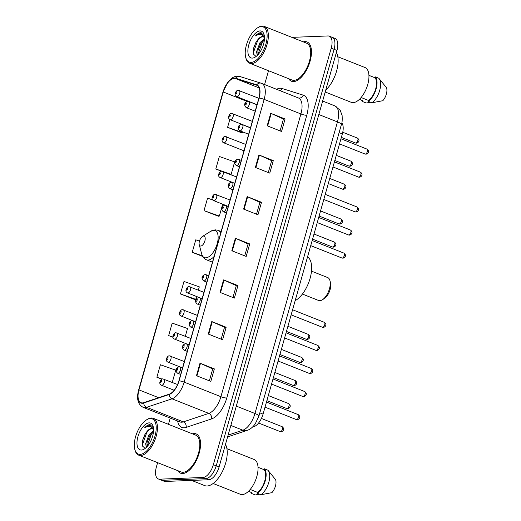<?xml version="1.0" encoding="UTF-8"?>
<svg xmlns="http://www.w3.org/2000/svg" width="521" height="521" viewBox="0 0 521 521"><rect width="100%" height="100%" fill="white"/><g stroke="black" fill="none" stroke-linecap="round" stroke-linejoin="round"><path stroke-width="0.78" d="M341.802 122.936A13.207 6.343 111.6 0 1 342.343 133.91L263.053 414.13A13.207 6.343 111.6 0 1 253.968 426.653L252.411 427.174M157.609 462.655L156.398 466.94A13.207 6.343 -68.4 0 0 158.306 478.949L164.05 481.228A13.207 6.343 -68.4 0 0 165.385 481.443L208.771 479.743A13.207 6.343 -68.4 0 0 219.087 466.979L336.95 50.459A13.207 6.343 -68.4 0 0 335.036 38.45L332.164 37.31A13.207 6.343 -68.4 0 0 330.835 37.095M158.306 478.949A13.207 6.343 -68.4 0 0 159.641 479.17L203.027 477.464L205.899 478.604A13.207 6.343 -68.4 0 0 216.215 465.839L334.078 49.326A13.207 6.343 -68.4 0 0 332.164 37.31A13.207 6.343 -68.4 0 1 334.078 49.326L216.215 465.839A13.207 6.343 -68.4 0 1 205.899 478.604L162.513 480.303L205.899 478.604L208.771 479.743M161.178 480.088A13.207 6.343 -68.4 0 0 162.513 480.303A13.207 6.343 -68.4 0 1 161.178 480.088M182.689 473.524A21.133 10.146 -68.4 0 0 198.54 455.198A21.133 10.146 -68.4 0 0 196.137 433.889A21.133 10.146 -68.4 0 0 194.001 433.537A21.133 10.146 -68.4 0 0 192.366 433.817A21.133 10.146 -68.4 0 1 194.001 433.537A21.133 10.146 -68.4 0 1 196.137 433.889A21.133 10.146 -68.4 0 1 198.54 455.198A21.133 10.146 -68.4 0 1 182.689 473.524A21.133 10.146 -68.4 0 1 180.559 473.179A21.133 10.146 -68.4 0 0 182.689 473.524M293.597 81.582A21.133 10.146 -68.4 0 0 309.448 63.256A21.133 10.146 -68.4 0 0 307.045 41.947A21.133 10.146 -68.4 0 0 304.909 41.595A21.133 10.146 -68.4 0 0 303.274 41.869A21.133 10.146 -68.4 0 1 304.909 41.595A21.133 10.146 -68.4 0 1 307.045 41.947A21.133 10.146 -68.4 0 1 309.448 63.256A21.133 10.146 -68.4 0 1 293.597 81.582A21.133 10.146 -68.4 0 1 291.467 81.23A21.133 10.146 -68.4 0 0 293.597 81.582M142.422 402.928A14.087 6.766 111.6 0 1 141.002 402.694A14.087 6.766 111.6 0 1 138.964 389.884L223.262 91.989A14.087 6.766 111.6 0 1 235.459 78.534L256.638 85.197A14.087 6.766 111.6 0 1 256.86 85.275A14.087 6.766 111.6 0 1 258.898 98.085L178.892 380.825A14.087 6.766 111.6 0 1 169.201 394.182L143.737 402.674A14.087 6.766 111.6 0 1 142.422 402.928M142.331 403.261A14.438 6.936 -68.4 0 0 143.679 403.007L169.143 394.508A14.438 6.936 -68.4 0 0 179.074 380.818L259.08 98.078A14.438 6.936 -68.4 0 0 256.762 84.864L235.583 78.202A14.438 6.936 -68.4 0 0 223.079 91.996L138.781 389.89A14.438 6.936 -68.4 0 0 142.331 403.261M229.813 119.491L227.592 127.339L241.978 132.94M212.776 199.992L207.553 198.149L204.017 210.64L218.403 216.248M198.377 290.112L199.302 286.856L183.985 281.451L180.448 293.948L194.834 299.549M177.759 470.645A21.133 10.146 -68.4 0 0 180.559 473.179A21.133 10.146 -68.4 0 1 177.759 470.645M288.667 78.704A21.133 10.146 -68.4 0 0 291.467 81.23A21.133 10.146 -68.4 0 1 288.667 78.704M268.517 70.713L264.596 84.552M170.224 418.07L168.452 424.335M203.027 477.464A13.207 6.343 -68.4 0 0 213.343 464.706L331.206 48.186A13.207 6.343 -68.4 0 0 329.292 36.17A13.207 6.343 -68.4 0 0 327.963 35.956L291.923 37.369M258.93 154.945L273.291 160.637L269.754 173.128L255.394 167.436L258.93 154.945A3.523 0.645 -164.2 0 1 259.406 155.141L255.87 167.625M270.718 113.291L285.078 118.983L281.542 131.481L267.182 125.789L270.718 113.291A3.523 0.645 -164.2 0 1 271.187 113.487L267.657 125.971M223.574 279.901L237.934 285.593L234.398 298.09L220.038 292.392L223.574 279.901A3.523 0.645 -164.2 0 1 224.043 280.096L220.513 292.581M211.786 321.548L226.147 327.24L222.61 339.738L208.25 334.046L211.786 321.548A3.523 0.645 -164.2 0 1 212.255 321.75L208.726 334.235M199.999 363.202L214.359 368.894L210.823 381.392L196.463 375.7L199.999 363.202A3.523 0.645 -164.2 0 1 200.474 363.397L196.938 375.888M247.143 196.593L261.503 202.285L257.967 214.782L243.613 209.09L247.143 196.593A3.523 0.645 -164.2 0 1 247.618 196.795L244.082 209.279M235.362 238.247L249.722 243.939L246.186 256.436L231.825 250.744L235.362 238.247A3.523 0.645 -164.2 0 1 235.831 238.442L232.301 250.927M215.805 168.993L231.122 174.398L234.658 161.901L219.341 156.495L215.805 168.993L221.536 171.266M185.32 336.266L187.514 328.51L172.197 323.105L168.661 335.596L173.011 337.321M172.262 382.414L175.727 370.164L160.409 364.752L156.873 377.25L161.823 379.21M199.465 241.106L195.766 239.797L192.229 252.294L202.656 256.43M249.722 243.939L248.081 244.004M244.727 255.857L248.087 243.971L235.831 238.442M261.503 202.285L259.868 202.35M256.514 214.203L259.875 202.317L247.618 196.795M214.359 368.894L212.718 368.959M209.364 380.812L212.731 368.927L200.474 363.397M226.147 327.24L224.505 327.305M221.151 339.158L224.518 327.273L212.255 321.75M237.934 285.593L236.293 285.658M232.939 297.511L236.3 285.625L224.043 280.096M285.078 118.983L283.437 119.049M280.083 130.901L283.45 119.016L271.187 113.487M273.291 160.637L271.649 160.702M268.295 172.555L271.662 160.67L259.406 155.141M192.229 252.294L202.363 255.87M180.448 293.948L195.766 299.354L194.665 299.582M196.573 296.501L195.766 299.354M168.661 335.596L172.959 337.12M156.873 377.25L162.096 379.093M204.017 210.64L219.334 216.052L218.234 216.28M222.688 204.199L219.334 216.052M231.122 174.398L230.497 174.528M227.592 127.339L242.91 132.744L241.809 132.979M243.105 132.054L242.91 132.744M150.335 418.545A18.932 9.091 -68.4 0 0 146.479 419.893A18.932 9.091 -68.4 0 0 134.802 449.343A18.932 9.091 -68.4 0 0 140.201 454.364A18.932 9.091 -68.4 0 0 154.984 436.07A18.932 9.091 -68.4 0 0 150.335 418.545M134.802 449.343L135.03 450.229A19.811 9.515 -68.4 0 0 138.684 455.152A19.811 9.515 -68.4 0 0 140.683 455.478A19.811 9.515 -68.4 0 0 155.545 438.298A19.811 9.515 -68.4 0 0 153.285 418.324A19.811 9.515 -68.4 0 0 151.292 417.992A19.811 9.515 -68.4 0 0 147.254 419.405L146.479 419.893M138.684 455.152L181.041 471.948A19.811 9.515 -68.4 0 0 183.04 472.273A19.811 9.515 -68.4 0 0 197.902 455.093A19.811 9.515 -68.4 0 0 195.649 435.113L153.285 418.324M191.643 480.414L204.714 485.598A23.771 11.416 -68.4 0 0 207.111 485.989A23.771 11.416 -68.4 0 0 223.353 469.454A23.771 11.416 -68.4 0 0 225.476 444.4M213.128 483.488L240.324 494.273A18.71 8.987 -68.4 0 0 242.206 494.579A18.71 8.987 -68.4 0 0 256.247 478.35A18.71 8.987 -68.4 0 0 254.118 459.483L226.915 448.698M153.571 429.421L151.52 428.457C149.963 428.575 148.374 429.708 146.746 431.857C148.628 429.773 150.432 428.724 152.152 428.711L152.874 428.796M146.401 447.363L145.626 443.762L149.052 434.644L153.565 430.535M147 446.738L147.013 442.375L149.618 435.979L153.493 431.675M153.402 427.624L149.866 424.622C148.179 424.719 146.414 425.807 144.577 427.878C146.798 426.452 148.843 426.015 150.712 426.575L153.2 428.536M141.425 450.033A14.354 6.897 -68.4 0 0 144.35 449.011A14.354 6.897 -68.4 0 0 153.207 426.679A14.354 6.897 -68.4 0 0 149.11 422.87A14.354 6.897 -68.4 0 0 137.902 436.741A14.354 6.897 -68.4 0 0 141.425 450.033M146.746 431.857L145.079 434.13L142.415 440.74L142.461 446.028L144.805 448.093L145.769 447.943M250.197 489.46L257.595 492.397A13.207 6.343 -68.4 0 0 264.766 480.883A13.207 6.343 -68.4 0 0 264.03 469.675L258.025 467.298M257.595 492.397L257.341 493.302L260.93 494.729L271.897 492.664A8.805 4.227 -68.4 0 0 275.576 479.659L268.191 470.528A14.087 6.766 -68.4 0 0 267.872 470.189L264.284 468.763L264.03 469.675M260.93 494.729A14.087 6.766 -68.4 0 0 268.686 482.707A14.087 6.766 -68.4 0 0 268.191 470.528M257.341 493.302A14.087 6.766 -68.4 0 0 265.222 480.863A14.087 6.766 -68.4 0 0 264.284 468.763M259.653 494.221L255.283 494.95L251.689 493.524L251.949 492.619L248.524 491.257M250.699 492.117A14.087 6.766 -68.4 0 0 251.689 493.524M144.577 427.878L150.393 424.83L151.123 424.895M142.48 446.08L142.454 444.68L146.688 432.704L148.993 429.832M147.007 446.731L151.246 434.507L153.493 431.701M142.35 441.079L145.339 433.719M146.929 442.798L149.846 435.621M302.408 294.059L318.591 300.474A12.328 5.92 -68.4 0 0 319.835 300.682A12.328 5.92 -68.4 0 0 322.343 299.803A12.328 5.92 -68.4 0 0 329.949 280.624A12.328 5.92 -68.4 0 0 327.676 277.556L311.493 271.141M203.574 236.052A5.282 2.54 -68.4 0 0 202.5 236.43A5.282 2.54 -68.4 0 0 199.237 244.649A5.282 2.54 -68.4 0 0 200.741 246.049A5.282 2.54 -68.4 0 0 204.87 240.943A5.282 2.54 -68.4 0 0 203.574 236.052M295.166 300.63A24.213 11.631 -68.4 0 0 310.073 278.422A24.213 11.631 -68.4 0 0 307.54 256.899M322.343 299.803L324.283 298.585A10.127 4.865 -68.4 0 0 330.529 282.831L329.949 280.624M261.242 26.597A18.932 9.091 -68.4 0 0 257.387 27.945A18.932 9.091 -68.4 0 0 245.71 57.401A18.932 9.091 -68.4 0 0 251.109 62.416A18.932 9.091 -68.4 0 0 265.892 44.129A18.932 9.091 -68.4 0 0 261.242 26.597M245.71 57.401L245.945 58.287A19.811 9.515 -68.4 0 0 249.592 63.21A19.811 9.515 -68.4 0 0 251.591 63.536A19.811 9.515 -68.4 0 0 266.452 46.356A19.811 9.515 -68.4 0 0 264.199 26.376A19.811 9.515 -68.4 0 0 262.2 26.05A19.811 9.515 -68.4 0 0 258.162 27.463L257.387 27.945M249.592 63.21L291.955 80.006A19.811 9.515 -68.4 0 0 293.948 80.332A19.811 9.515 -68.4 0 0 308.816 63.152A19.811 9.515 -68.4 0 0 306.556 43.171L264.199 26.376M325.195 92.002L351.232 102.324A18.71 8.987 -68.4 0 0 353.121 102.637A18.71 8.987 -68.4 0 0 367.155 86.408A18.71 8.987 -68.4 0 0 365.026 67.541L337.829 56.756M264.479 37.479L262.434 36.516C260.871 36.633 259.282 37.766 257.654 39.915C259.536 37.831 261.34 36.783 263.059 36.763L263.782 36.854M257.309 55.415L256.54 51.813L259.959 42.702L264.479 38.587M257.908 54.796L257.921 50.426L260.526 44.038L264.401 39.733M264.31 35.675L260.774 32.673C259.087 32.777 257.328 33.858 255.485 35.929C257.706 34.503 259.751 34.073 261.62 34.633L264.108 36.594M252.333 58.092A14.354 6.897 -68.4 0 0 255.257 57.069A14.354 6.897 -68.4 0 0 264.114 34.731A14.354 6.897 -68.4 0 0 260.018 30.928A14.354 6.897 -68.4 0 0 248.81 44.799A14.354 6.897 -68.4 0 0 252.333 58.092M257.654 39.915L255.987 42.188L253.33 48.798L253.369 54.08L255.713 56.144L256.684 56.001M361.105 97.512L368.51 100.449A13.207 6.343 -68.4 0 0 375.674 88.935A13.207 6.343 -68.4 0 0 374.938 77.733L368.933 75.35M368.51 100.449L368.249 101.361L371.838 102.787L382.805 100.716A8.805 4.227 -68.4 0 0 386.484 87.71L379.099 78.586A14.087 6.766 -68.4 0 0 378.787 78.248L375.192 76.821L374.938 77.733M371.838 102.787A14.087 6.766 -68.4 0 0 379.594 90.765A14.087 6.766 -68.4 0 0 379.099 78.586M368.249 101.361A14.087 6.766 -68.4 0 0 376.129 88.915A14.087 6.766 -68.4 0 0 375.192 76.821M370.561 102.279L366.191 103.008L362.603 101.582L362.857 100.67L359.431 99.316M325.723 90.126A23.771 11.416 -68.4 0 0 336.384 52.458M361.607 100.175A14.087 6.766 -68.4 0 0 362.603 101.582M255.485 35.929L261.308 32.888L262.03 32.947M253.388 54.132L253.362 52.738L257.595 40.755L259.901 37.883M257.915 54.783L262.154 42.566L264.401 39.752M253.265 49.13L256.247 41.771M257.843 50.856L260.754 43.673M253.232 426.36L253.968 426.653M259.816 412.847L263.053 414.13M339.112 132.634L342.343 133.91M219.087 466.979L213.343 464.706M165.385 481.443L159.641 479.17M336.95 50.459L331.206 48.186M228.107 435.113L242.838 430.196L230.842 425.436M258.904 416.071A8.805 1.609 -164.2 0 0 254.951 413.498L337.458 121.914A17.61 8.46 -68.4 0 0 334.912 105.9L340.213 110.341L342.102 115.421C342.369 119.967 342.141 122.989 341.411 124.493L258.904 416.071L255.27 423.84C252.731 427.324 250.028 429.506 247.162 430.379A8.805 7.164 -108.4 0 1 242.838 430.196A17.61 8.46 -68.4 0 0 254.951 413.498L236.313 406.106M341.411 124.493A8.805 1.609 -164.2 0 0 337.458 121.914L318.819 114.522M138.964 389.884L158.671 397.699M276.579 89.306A22.012 10.57 111.6 0 1 280.181 88.244A22.012 10.57 111.6 0 1 282.05 88.485L303.229 95.148A22.012 10.57 111.6 0 1 306.765 115.291L226.759 398.031A22.012 10.57 111.6 0 1 211.617 418.904L186.153 427.396A22.012 10.57 111.6 0 1 177.602 421.001M226.759 398.031A4.402 0.801 -164.2 0 1 220.904 396.696L184.147 382.121A17.61 8.46 111.6 0 1 172.034 398.819L146.57 407.311A17.61 8.46 111.6 0 1 144.929 407.63A17.61 8.46 111.6 0 1 143.151 407.337L179.908 421.912A17.61 8.46 -68.4 0 0 181.686 422.205A17.61 8.46 -68.4 0 0 183.327 421.886L208.797 413.394A17.61 8.46 -68.4 0 0 220.904 396.696L300.91 113.956A17.61 8.46 -68.4 0 0 298.364 97.941L261.607 83.367A17.61 8.46 111.6 0 1 264.154 99.381L184.147 382.121A4.402 0.801 -164.2 0 0 179.074 380.818M143.679 403.007A4.402 3.582 -108.4 0 0 146.57 407.311L183.327 421.886A4.402 3.582 71.6 0 1 186.153 427.396M259.08 98.078A4.402 0.801 15.8 0 1 264.154 99.381L300.91 113.956A4.402 0.801 -164.2 0 0 306.765 115.291M261.327 83.269A17.61 8.46 111.6 0 1 261.607 83.367L261.093 83.184A4.402 3.862 -72.5 0 1 261.327 83.269M256.762 84.864A4.402 3.862 -72.5 0 1 261.093 83.184L239.92 76.522C237.211 75.74 234.502 76.313 231.793 78.222L227.977 81.96L222.923 92.139L138.625 390.034A4.402 0.801 15.8 0 1 138.781 389.89M211.617 418.904A4.402 3.582 71.6 0 0 208.797 413.394L172.034 398.819A4.402 3.582 -108.4 0 1 169.143 394.508M235.583 78.202A4.402 3.862 -72.5 0 1 239.92 76.522M298.338 97.935A4.402 3.862 107.5 0 0 303.229 95.148M280.265 90.765A4.402 3.862 107.5 0 0 282.05 88.485M256.638 85.197L257.074 85.372M235.459 78.534L259.191 87.938M223.262 91.989L247.149 101.465M199.237 244.649L201.673 253.961A14.562 6.994 -68.4 0 0 205.828 257.823A14.562 6.994 -68.4 0 0 217.198 243.756A14.562 6.994 -68.4 0 0 213.623 230.275A14.562 6.994 -68.4 0 0 210.653 231.311L215.153 229.826L218.104 230.321A15.851 7.613 -68.4 0 1 220.67 233.187M212.464 262.187L206.42 259.79A15.851 7.613 -68.4 0 0 208.016 260.051A15.851 7.613 -68.4 0 0 214.066 256.527M280.448 431.642A2.644 1.27 -68.4 0 0 282.428 429.35A2.644 1.27 -68.4 0 0 282.128 426.686C285.436 429.193 282.721 431.544 281.119 431.759L280.181 431.596A2.644 1.27 -68.4 0 0 280.448 431.642M163.574 379.047A3.302 1.583 111.6 0 1 163.907 379.099A3.302 1.583 111.6 0 1 164.284 382.434A3.302 1.583 111.6 0 1 161.803 385.293A3.302 1.583 111.6 0 1 161.471 385.24L174.157 390.268M160.598 382.499A1.101 0.528 -68.4 0 0 161.458 381.437A1.101 0.528 -68.4 0 0 161.191 380.421A1.101 0.528 -68.4 0 0 160.331 381.483A1.101 0.528 -68.4 0 0 160.598 382.499M286.973 408.568A2.644 1.27 -68.4 0 0 288.953 406.276A2.644 1.27 -68.4 0 0 288.654 403.612C291.968 406.12 289.253 408.471 287.651 408.685L286.706 408.523A2.644 1.27 -68.4 0 0 286.973 408.568M170.1 355.973A3.302 1.583 111.6 0 1 170.432 356.025A3.302 1.583 111.6 0 1 170.81 359.36A3.302 1.583 111.6 0 1 168.335 362.219A3.302 1.583 111.6 0 1 168.003 362.167L182.539 367.93M167.13 359.425A1.101 0.528 -68.4 0 0 167.99 358.363A1.101 0.528 -68.4 0 0 167.716 357.341A1.101 0.528 -68.4 0 0 166.857 358.409A1.101 0.528 -68.4 0 0 167.13 359.425M293.505 385.488A2.644 1.27 -68.4 0 0 295.485 383.202A2.644 1.27 -68.4 0 0 295.186 380.538C298.494 383.046 295.785 385.397 294.183 385.605L293.238 385.449A2.644 1.27 -68.4 0 0 293.505 385.488M176.632 332.899A3.302 1.583 111.6 0 1 176.964 332.952A3.302 1.583 111.6 0 1 177.342 336.279A3.302 1.583 111.6 0 1 174.861 339.145A3.302 1.583 111.6 0 1 174.528 339.093L189.071 344.856M173.656 336.351A1.101 0.528 -68.4 0 0 174.515 335.29A1.101 0.528 -68.4 0 0 174.248 334.267A1.101 0.528 -68.4 0 0 173.389 335.329A1.101 0.528 -68.4 0 0 173.656 336.351M300.031 362.414A2.644 1.27 -68.4 0 0 302.017 360.128A2.644 1.27 -68.4 0 0 301.711 357.458C305.026 359.972 302.31 362.323 300.708 362.531L299.764 362.375A2.644 1.27 -68.4 0 0 300.031 362.414M183.164 309.819A3.302 1.583 111.6 0 1 183.496 309.878A3.302 1.583 111.6 0 1 183.867 313.206A3.302 1.583 111.6 0 1 181.393 316.071A3.302 1.583 111.6 0 1 181.061 316.013L195.603 321.783M180.188 313.277A1.101 0.528 -68.4 0 0 181.047 312.209A1.101 0.528 -68.4 0 0 180.774 311.193A1.101 0.528 -68.4 0 0 179.914 312.255A1.101 0.528 -68.4 0 0 180.188 313.277M306.563 339.34A2.644 1.27 -68.4 0 0 308.543 337.048A2.644 1.27 -68.4 0 0 308.243 334.384C311.558 336.898 308.842 339.249 307.24 339.458L306.296 339.295A2.644 1.27 -68.4 0 0 306.563 339.34M189.69 286.745A3.302 1.583 111.6 0 1 190.022 286.804A3.302 1.583 111.6 0 1 190.399 290.132A3.302 1.583 111.6 0 1 187.925 292.997A3.302 1.583 111.6 0 1 187.593 292.939L202.128 298.709M186.72 290.204A1.101 0.528 -68.4 0 0 187.58 289.135A1.101 0.528 -68.4 0 0 187.306 288.12A1.101 0.528 -68.4 0 0 186.446 289.181A1.101 0.528 -68.4 0 0 186.72 290.204M332.685 247.039A2.644 1.27 -68.4 0 0 334.664 244.746A2.644 1.27 -68.4 0 0 334.365 242.083C337.673 244.596 334.957 246.947 333.355 247.156L332.418 247A2.644 1.27 -68.4 0 0 332.685 247.039M215.811 194.444A3.302 1.583 111.6 0 1 216.143 194.502A3.302 1.583 111.6 0 1 216.521 197.83A3.302 1.583 111.6 0 1 214.04 200.696A3.302 1.583 111.6 0 1 213.708 200.637L228.25 206.407M212.835 197.902A1.101 0.528 -68.4 0 0 213.695 196.834A1.101 0.528 -68.4 0 0 213.428 195.818A1.101 0.528 -68.4 0 0 212.568 196.879A1.101 0.528 -68.4 0 0 212.835 197.902M339.21 223.965A2.644 1.27 -68.4 0 0 341.19 221.672A2.644 1.27 -68.4 0 0 340.89 219.009C344.205 221.523 341.489 223.874 339.887 224.082L338.943 223.919A2.644 1.27 -68.4 0 0 339.21 223.965M222.337 171.37A3.302 1.583 111.6 0 1 222.669 171.429A3.302 1.583 111.6 0 1 223.047 174.756A3.302 1.583 111.6 0 1 220.572 177.622A3.302 1.583 111.6 0 1 220.24 177.563L234.776 183.327M219.367 174.828A1.101 0.528 -68.4 0 0 220.227 173.76A1.101 0.528 -68.4 0 0 219.953 172.744A1.101 0.528 -68.4 0 0 219.094 173.806A1.101 0.528 -68.4 0 0 219.367 174.828M342.681 189.188A2.644 1.27 -68.4 0 0 344.668 186.896A2.644 1.27 -68.4 0 0 344.361 184.232C347.676 186.746 344.961 189.097 343.359 189.305L342.414 189.143A2.644 1.27 -68.4 0 0 342.681 189.188M225.808 136.593A3.302 1.583 111.6 0 1 226.147 136.652A3.302 1.583 111.6 0 1 226.518 139.98A3.302 1.583 111.6 0 1 224.043 142.845A3.302 1.583 111.6 0 1 223.711 142.787L243.978 150.823M222.838 140.051A1.101 0.528 -68.4 0 0 223.698 138.983A1.101 0.528 -68.4 0 0 223.424 137.967A1.101 0.528 -68.4 0 0 222.565 139.029A1.101 0.528 -68.4 0 0 222.838 140.051M349.213 166.114A2.644 1.27 -68.4 0 0 351.193 163.822A2.644 1.27 -68.4 0 0 350.893 161.158C354.208 163.666 351.493 166.017 349.891 166.232L348.946 166.069A2.644 1.27 -68.4 0 0 349.213 166.114M232.34 113.519A3.302 1.583 111.6 0 1 232.672 113.571A3.302 1.583 111.6 0 1 233.05 116.906A3.302 1.583 111.6 0 1 230.575 119.765A3.302 1.583 111.6 0 1 230.236 119.713L250.503 127.749M229.364 116.971A1.101 0.528 -68.4 0 0 230.223 115.909A1.101 0.528 -68.4 0 0 229.956 114.894A1.101 0.528 -68.4 0 0 229.097 115.955A1.101 0.528 -68.4 0 0 229.364 116.971M355.745 143.041A2.644 1.27 -68.4 0 0 357.725 140.748A2.644 1.27 -68.4 0 0 357.426 138.085C360.734 140.592 358.018 142.943 356.416 143.158L355.478 142.995A2.644 1.27 -68.4 0 0 355.745 143.041M238.872 90.446A3.302 1.583 111.6 0 1 239.204 90.498A3.302 1.583 111.6 0 1 239.582 93.832A3.302 1.583 111.6 0 1 237.101 96.691A3.302 1.583 111.6 0 1 236.768 96.639L257.035 104.675M235.896 93.897A1.101 0.528 -68.4 0 0 236.755 92.836A1.101 0.528 -68.4 0 0 236.488 91.813A1.101 0.528 -68.4 0 0 235.629 92.881A1.101 0.528 -68.4 0 0 235.896 93.897M298.227 414.644C301.535 417.152 298.826 419.503 297.217 419.718L296.28 419.555A2.644 1.27 -68.4 0 0 296.547 419.6A2.644 1.27 -68.4 0 0 298.526 417.308A2.644 1.27 -68.4 0 0 298.227 414.644L266.465 402.056M177.902 373.257A3.302 1.583 111.6 0 1 177.57 373.199C174.209 370.171 176.58 367.409 178.996 366.888L180.005 367.064A3.302 1.583 111.6 0 1 180.383 370.392A3.302 1.583 111.6 0 1 177.902 373.257M177.29 368.38A1.101 0.528 -68.4 0 0 176.43 369.441A1.101 0.528 -68.4 0 0 176.697 370.457A1.101 0.528 -68.4 0 0 177.557 369.396A1.101 0.528 -68.4 0 0 177.29 368.38M179.673 367.005A3.302 1.583 111.6 0 1 180.005 367.064L182.506 368.054M304.752 391.571C308.067 394.078 305.352 396.429 303.75 396.644L302.805 396.481A2.644 1.27 -68.4 0 0 303.072 396.527A2.644 1.27 -68.4 0 0 305.059 394.234A2.644 1.27 -68.4 0 0 304.752 391.571L272.997 378.975M184.434 350.177A3.302 1.583 111.6 0 1 184.102 350.125C180.735 347.097 183.112 344.329 185.528 343.814L186.538 343.984A3.302 1.583 111.6 0 1 186.909 347.318A3.302 1.583 111.6 0 1 184.434 350.177M183.815 345.299A1.101 0.528 -68.4 0 0 182.956 346.367A1.101 0.528 -68.4 0 0 183.229 347.383A1.101 0.528 -68.4 0 0 184.089 346.322A1.101 0.528 -68.4 0 0 183.815 345.299M186.199 343.932A3.302 1.583 111.6 0 1 186.538 343.984L189.038 344.98M311.284 368.497C314.599 371.004 311.884 373.355 310.282 373.57L309.337 373.407A2.644 1.27 -68.4 0 0 309.604 373.453A2.644 1.27 -68.4 0 0 311.584 371.16A2.644 1.27 -68.4 0 0 311.284 368.497L279.523 355.902M190.966 327.103A3.302 1.583 111.6 0 1 190.634 327.051C187.267 324.023 189.644 321.255 192.054 320.741L193.063 320.91A3.302 1.583 111.6 0 1 193.441 324.238A3.302 1.583 111.6 0 1 190.966 327.103M190.347 322.225A1.101 0.528 -68.4 0 0 189.488 323.294A1.101 0.528 -68.4 0 0 189.761 324.309A1.101 0.528 -68.4 0 0 190.621 323.248A1.101 0.528 -68.4 0 0 190.347 322.225M192.731 320.858A3.302 1.583 111.6 0 1 193.063 320.91L195.564 321.9M317.817 345.423C321.125 347.93 318.409 350.281 316.807 350.49L315.869 350.333A2.644 1.27 -68.4 0 0 316.136 350.373A2.644 1.27 -68.4 0 0 318.116 348.087A2.644 1.27 -68.4 0 0 317.817 345.423L286.055 332.828M197.492 304.03A3.302 1.583 111.6 0 1 197.159 303.977C193.792 300.943 196.17 298.181 198.586 297.667L199.595 297.836A3.302 1.583 111.6 0 1 199.973 301.164A3.302 1.583 111.6 0 1 197.492 304.03M196.879 299.152A1.101 0.528 -68.4 0 0 196.02 300.213A1.101 0.528 -68.4 0 0 196.287 301.236A1.101 0.528 -68.4 0 0 197.146 300.174A1.101 0.528 -68.4 0 0 196.879 299.152M199.263 297.784A3.302 1.583 111.6 0 1 199.595 297.836L202.096 298.826M324.342 322.343C327.657 324.857 324.941 327.208 323.339 327.416L322.395 327.253A2.644 1.27 -68.4 0 0 322.662 327.299A2.644 1.27 -68.4 0 0 324.648 325.006A2.644 1.27 -68.4 0 0 324.342 322.343L292.587 309.754M204.024 280.956A3.302 1.583 111.6 0 1 203.691 280.897C200.325 277.869 202.702 275.108 205.118 274.587L206.127 274.762A3.302 1.583 111.6 0 1 206.498 278.09A3.302 1.583 111.6 0 1 204.024 280.956M203.405 276.078A1.101 0.528 -68.4 0 0 202.545 277.139A1.101 0.528 -68.4 0 0 202.819 278.162A1.101 0.528 -68.4 0 0 203.678 277.094A1.101 0.528 -68.4 0 0 203.405 276.078M205.788 274.704A3.302 1.583 111.6 0 1 206.127 274.762L208.628 275.752M343.932 253.121C347.247 255.629 344.531 257.98 342.929 258.188L341.984 258.032A2.644 1.27 -68.4 0 0 342.251 258.077A2.644 1.27 -68.4 0 0 344.231 255.785A2.644 1.27 -68.4 0 0 343.932 253.121L312.177 240.526M223.613 211.728A3.302 1.583 111.6 0 1 223.281 211.676C219.914 208.647 222.291 205.88 224.707 205.365L225.71 205.535A3.302 1.583 111.6 0 1 226.088 208.862A3.302 1.583 111.6 0 1 223.613 211.728M222.995 206.85A1.101 0.528 -68.4 0 0 222.135 207.918A1.101 0.528 -68.4 0 0 222.408 208.934A1.101 0.528 -68.4 0 0 223.268 207.872A1.101 0.528 -68.4 0 0 222.995 206.85M225.378 205.482A3.302 1.583 111.6 0 1 225.71 205.535L228.211 206.524M350.464 230.048C353.772 232.555 351.063 234.906 349.461 235.114L348.516 234.958A2.644 1.27 -68.4 0 0 348.783 234.997A2.644 1.27 -68.4 0 0 350.763 232.711A2.644 1.27 -68.4 0 0 350.464 230.048L318.702 217.452M230.139 188.654A3.302 1.583 111.6 0 1 229.807 188.595C226.446 185.567 228.817 182.806 231.233 182.291L232.242 182.461A3.302 1.583 111.6 0 1 232.62 185.789A3.302 1.583 111.6 0 1 230.139 188.654M229.527 183.776A1.101 0.528 -68.4 0 0 228.667 184.838A1.101 0.528 -68.4 0 0 228.934 185.86A1.101 0.528 -68.4 0 0 229.794 184.792A1.101 0.528 -68.4 0 0 229.527 183.776M231.91 182.409A3.302 1.583 111.6 0 1 232.242 182.461L234.743 183.451M356.989 206.967C360.304 209.481 357.588 211.832 355.986 212.04L355.042 211.878A2.644 1.27 -68.4 0 0 355.309 211.923A2.644 1.27 -68.4 0 0 357.295 209.631A2.644 1.27 -68.4 0 0 356.989 206.967L325.234 194.379M236.671 165.58A3.302 1.583 111.6 0 1 236.339 165.522C232.972 162.493 235.349 159.732 237.765 159.211L238.774 159.387A3.302 1.583 111.6 0 1 239.146 162.715A3.302 1.583 111.6 0 1 236.671 165.58M236.052 160.702A1.101 0.528 -68.4 0 0 235.192 161.764A1.101 0.528 -68.4 0 0 235.466 162.786A1.101 0.528 -68.4 0 0 236.326 161.718A1.101 0.528 -68.4 0 0 236.052 160.702M238.436 159.328A3.302 1.583 111.6 0 1 238.774 159.387L241.275 160.377M360.467 172.19C363.775 174.704 361.06 177.055 359.457 177.264L358.52 177.101A2.644 1.27 -68.4 0 0 358.78 177.147A2.644 1.27 -68.4 0 0 360.766 174.854A2.644 1.27 -68.4 0 0 360.467 172.19L334.43 161.868M240.142 130.804A3.302 1.583 111.6 0 1 239.81 130.745C236.443 127.717 238.82 124.955 241.236 124.434L242.245 124.61A3.302 1.583 111.6 0 1 242.623 127.938A3.302 1.583 111.6 0 1 240.142 130.804M239.53 125.926A1.101 0.528 -68.4 0 0 238.67 126.987A1.101 0.528 -68.4 0 0 238.937 128.01A1.101 0.528 -68.4 0 0 239.797 126.942A1.101 0.528 -68.4 0 0 239.53 125.926M241.913 124.552A3.302 1.583 111.6 0 1 242.245 124.61L250.471 127.873M366.992 149.117C370.307 151.624 367.592 153.975 365.989 154.19L365.045 154.027A2.644 1.27 -68.4 0 0 365.312 154.073A2.644 1.27 -68.4 0 0 367.292 151.78A2.644 1.27 -68.4 0 0 366.992 149.117L340.962 138.794M246.674 107.723A3.302 1.583 111.6 0 1 246.342 107.671C242.975 104.643 245.352 101.875 247.762 101.361L248.771 101.53A3.302 1.583 111.6 0 1 249.149 104.864A3.302 1.583 111.6 0 1 246.674 107.723M246.055 102.852A1.101 0.528 -68.4 0 0 245.196 103.913A1.101 0.528 -68.4 0 0 245.469 104.929A1.101 0.528 -68.4 0 0 246.329 103.868A1.101 0.528 -68.4 0 0 246.055 102.852M248.439 101.478A3.302 1.583 111.6 0 1 248.771 101.53L257.003 104.793M334.912 105.9L322.636 101.035M247.162 430.379L227.599 436.904M138.625 390.034C136.333 398.65 137.844 404.42 143.151 407.337M329.292 36.17L332.164 37.31M145.085 434.13L145.535 433.387M202.5 236.43L210.653 231.311M206.42 259.79C204.03 258.781 202.448 256.833 201.673 253.961M221.138 231.526L218.104 230.321M255.993 42.188L256.449 41.446M282.128 426.686L261.405 418.474M177.57 384.518L162.897 378.93C161.341 378.253 157.694 383.664 161.471 385.24M280.181 431.596L258.572 423.032M288.654 403.612L268.308 395.543M184.349 361.541L169.429 355.856C167.873 355.179 164.219 360.591 168.003 362.167M286.706 408.523L266.863 400.656M295.186 380.538L274.841 372.469M190.881 338.468L175.955 332.782C174.405 332.105 170.751 337.517 174.528 339.093M293.238 385.449L273.395 377.582M301.711 357.458L281.366 349.396M197.407 315.394L182.487 309.708C180.93 309.031 177.283 314.443 181.061 316.013M299.764 362.375L279.92 354.501M308.243 334.384L287.898 326.322M203.939 292.32L189.012 286.628C187.462 285.957 183.809 291.369 187.593 292.939M306.296 339.295L286.452 331.428M334.365 242.083L314.013 234.02M230.054 200.018L215.134 194.326C213.577 193.656 209.93 199.068 213.708 200.637M332.418 247L312.567 239.126M340.89 219.009L320.545 210.94M236.586 176.945L221.666 171.253C220.109 170.582 216.456 175.994 220.24 177.563M338.943 223.919L319.099 216.052M344.361 184.232L329.741 178.436M245.782 144.434L225.137 136.476C223.581 135.805 219.927 141.217 223.711 142.787M342.414 189.143L328.295 183.548M350.893 161.158L336.273 155.362M252.314 121.36L231.663 113.402C230.113 112.725 226.459 118.137 230.236 119.713M348.946 166.069L334.827 160.475M357.426 138.085L342.753 132.269M258.846 98.287L238.195 90.328C236.638 89.651 232.991 95.063 236.768 96.639M355.478 142.995L341.359 137.394M296.28 419.555L265.02 407.162M180.702 374.443L177.57 373.199M302.805 396.481L271.552 384.088M187.228 351.362L184.102 350.125M309.337 373.407L278.077 361.014M193.76 328.289L190.634 327.051M315.869 350.333L284.609 337.94M200.285 305.215L197.159 303.977M322.395 327.253L291.141 314.86M206.817 282.141L203.691 280.897M341.984 258.032L310.731 245.638M226.407 212.913L223.281 211.676M348.516 234.958L317.256 222.565M232.939 189.839L229.807 188.595M355.042 211.878L323.788 199.484M239.465 166.766L236.339 165.522M358.52 177.101L332.984 166.98M248.667 134.255L239.81 130.745M365.045 154.027L339.516 143.907M255.192 111.181L246.342 107.671"/></g></svg>
